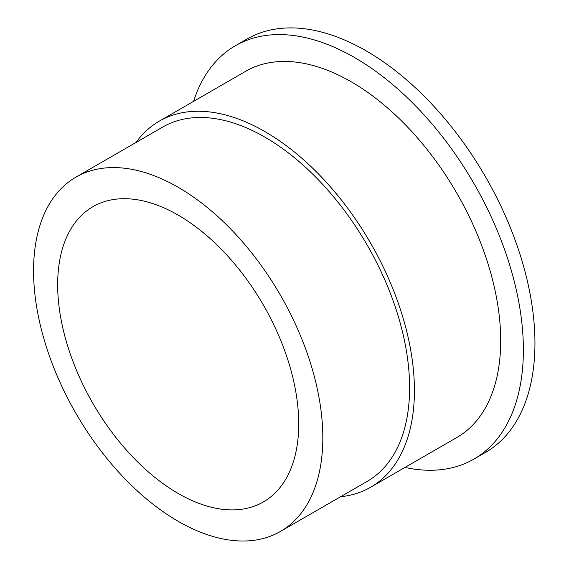 <?xml version="1.0" encoding="UTF-8"?>
<svg xmlns="http://www.w3.org/2000/svg" width="569" height="569" viewBox="0 0 569 569"><rect width="100%" height="100%" fill="white"/><g stroke="black" fill="none" stroke-linecap="round" stroke-linejoin="round"><path stroke-width="0.85" d="M178.189 187.286A204.541 118.096 60 0 1 311.812 367.531A204.541 118.096 60 0 1 280.46 531.439A204.541 118.096 60 0 1 178.189 521.311A204.541 118.096 60 0 1 44.567 341.059A204.541 118.096 60 0 1 75.919 177.158A204.541 118.096 60 0 1 178.189 187.286M75.919 177.158L162.698 127.058A204.541 118.096 60 0 1 264.969 137.186A204.541 118.096 60 0 1 398.592 317.431A204.541 118.096 60 0 1 367.24 481.338L280.46 531.439M136.069 142.428A211.362 122.029 60 0 1 159.292 121.154A211.362 122.029 60 0 1 264.969 131.617A211.362 122.029 60 0 1 403.044 317.872A211.362 122.029 60 0 1 370.647 487.242A211.362 122.029 60 0 1 340.611 496.709M159.292 121.154L245.559 71.345A211.362 122.029 60 0 1 351.244 81.808A211.362 122.029 60 0 1 489.319 268.063A211.362 122.029 60 0 1 456.921 437.433L370.647 487.242M193.574 101.36A238.631 137.776 60 0 1 235.324 45.762A238.631 137.776 60 0 1 354.643 57.583A238.631 137.776 60 0 1 510.535 267.864A238.631 137.776 60 0 1 473.956 459.083A238.631 137.776 60 0 1 404.929 467.448M235.324 45.762L246.896 39.083A238.631 137.776 60 0 1 366.216 50.897A238.631 137.776 60 0 1 522.107 261.185A238.631 137.776 60 0 1 485.528 452.405L473.956 459.083M178.189 493.472A170.451 98.409 60 0 1 66.836 343.271A170.451 98.409 60 0 1 92.96 206.682A170.451 98.409 60 0 1 178.189 215.125A170.451 98.409 60 0 1 289.543 365.326A170.451 98.409 60 0 1 263.411 501.915A170.451 98.409 60 0 1 178.189 493.472"/></g></svg>
